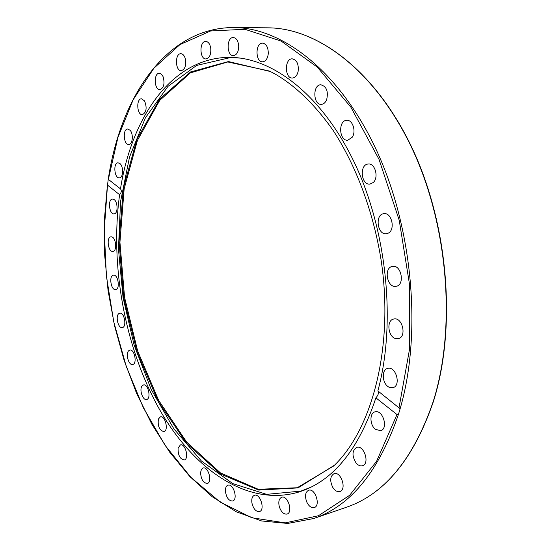<?xml version="1.0" encoding="UTF-8"?>
<svg xmlns="http://www.w3.org/2000/svg" width="551" height="551" viewBox="0 0 551 551"><rect width="100%" height="100%" fill="white"/><g stroke="black" fill="none" stroke-linecap="round" stroke-linejoin="round"><path stroke-width="0.83" d="M120.49 188.862C131.648 117.301 171.685 58.261 228.369 57.373C271.388 56.533 321.901 94.359 354.548 162.924C387.139 231.372 396.238 323.712 377.876 390.893L400.122 408.766L398.573 413.973L396.982 414.552L375.892 397.843C358.66 449.733 333.107 481.092 299.241 491.912C246.834 507.747 192.237 468.316 158.378 407.43C124.533 345.904 109.945 265.251 119.601 194.71L107.514 185.129L108.251 179.282L120.49 188.862C121.778 190.646 121.482 192.595 119.601 194.71M375.892 397.843C378.33 395.088 378.992 392.773 377.876 390.893M200.578 472.558L201.363 469.542L203.085 468.033C208.25 466.125 212.727 482.256 207.334 483.441C203.291 483.048 201.039 479.425 200.578 472.558M225.393 491.223C225.304 487.924 226.165 485.913 227.976 485.19C233.397 483.11 238.28 499.674 232.625 501.017C228.83 500.969 226.42 497.705 225.393 491.223M251.924 503.022C251.373 498.875 252.213 496.293 254.445 495.287C260.162 493.021 265.444 510.068 259.473 511.576C255.946 511.81 253.432 508.959 251.924 503.022M279.364 506.899C278.179 501.871 278.937 498.662 281.651 497.271C287.712 494.832 293.38 512.396 287.037 514.062C283.806 514.503 281.244 512.12 279.364 506.899M306.707 501.906C304.682 496.031 305.309 492.153 308.588 490.266C315.048 487.676 321.013 505.784 314.256 507.581C311.343 508.146 308.829 506.252 306.707 501.906M332.756 487.366C329.684 480.754 330.111 476.195 334.03 473.681C340.931 470.974 347.082 489.619 339.877 491.52C337.315 492.126 334.939 490.741 332.756 487.366M356.132 463.047C351.813 455.904 351.972 450.684 356.621 447.384C363.997 444.623 370.148 463.804 362.475 465.733C360.313 466.304 358.198 465.402 356.132 463.047M375.389 429.298C369.735 425.035 369.418 413.043 374.949 411.879C382.8 409.138 388.737 428.823 380.603 430.71L375.389 429.298M113.506 199.262C117.859 200.722 118.389 213.795 114.112 213.857C109.263 214.732 107.5 199.248 112.438 199.09L113.506 199.262M111.392 236.847C115.972 236.937 117.439 251.187 112.9 251.401C108.154 252.386 106.102 237.116 110.951 236.847L111.392 236.847M113.292 275.211L113.437 275.183C118.093 274.116 120.428 289.241 115.662 289.606C111.075 290.666 108.65 275.913 113.292 275.211M119.099 313.471L119.787 313.209C124.423 312.038 127.061 327.115 122.301 327.597C118.079 328.72 115.083 315.475 119.099 313.471M128.665 350.78L129.85 350.085C134.499 348.783 137.468 363.901 132.681 364.514C128.769 365.692 125.325 353.866 128.665 350.78M141.827 386.272L143.46 384.935C148.171 383.503 151.484 398.752 146.614 399.496C142.964 400.687 139.196 390.225 141.827 386.272M158.392 419.042L160.396 416.859C165.217 415.282 168.895 430.751 163.902 431.626C159.391 430.338 157.552 426.143 158.392 419.042M178.09 448.142L180.397 444.898C185.363 443.162 189.434 458.928 184.261 459.954C179.984 459.141 177.925 455.209 178.09 448.142M119.725 163.399C123.734 166.037 123.458 177.932 119.409 177.883C114.401 178.669 112.921 162.876 118.004 162.821L119.725 163.399M130.084 130.243C133.645 133.879 132.688 144.582 128.838 144.465C123.631 145.175 122.412 128.982 127.687 129.024L130.084 130.243M144.562 100.895C147.186 107.782 146.456 112.376 142.385 114.677C136.923 115.311 135.966 98.643 141.49 98.787L144.562 100.895M163.041 76.541C164.969 83.497 163.936 87.878 159.948 89.668C154.19 90.24 153.481 73.035 159.294 73.269L161.353 74.109L163.041 76.541M185.246 58.427C186.465 65.245 185.15 69.323 181.293 70.673C175.184 71.196 174.708 53.399 180.859 53.716C182.787 53.84 184.248 55.41 185.246 58.427M210.709 47.82C211.247 54.26 209.676 57.965 206.005 58.943C199.503 59.439 199.214 41.029 205.75 41.401C208.202 41.656 209.855 43.791 210.709 47.82M238.721 45.905C238.624 51.739 236.861 54.99 233.431 55.651C226.495 56.154 226.33 37.117 233.3 37.53C236.379 37.985 238.184 40.774 238.721 45.905M268.282 53.633C267.648 58.64 265.775 61.368 262.655 61.808C255.258 62.359 255.099 42.73 262.538 43.116C266.36 43.853 268.275 47.358 268.282 53.633M298.105 71.568C297.079 75.577 295.198 77.732 292.464 78.022C284.598 78.683 284.309 58.516 292.223 58.833C296.927 59.956 298.883 64.205 298.105 71.568M326.66 99.69C325.427 102.603 323.678 104.16 321.398 104.373C313.085 105.213 312.465 84.62 320.834 84.771C326.55 86.404 328.492 91.376 326.66 99.69M352.254 137.206L347.805 140.209C339.12 141.311 337.949 120.4 346.717 120.318C352.544 119.546 356.407 131.29 352.254 137.206M373.227 182.512L370.017 184.082C361.07 185.508 359.128 164.432 368.192 164.033C375.052 162.876 379.06 177.532 373.227 182.512M388.138 233.211L386.52 233.734C377.449 235.525 374.59 214.442 383.799 213.685C391.74 212.073 395.714 229.919 388.138 233.211M395.955 286.348C387.009 288.159 383.413 267.504 392.484 266.409C401.383 264.335 405.205 285.136 396.141 286.313L395.955 286.348M396.238 338.707C388.166 337.784 385.927 320.179 393.745 319.022C402.402 316.632 407.148 337.157 398.263 338.658L396.238 338.707M389.137 387.222C382.215 384.274 381.065 369.597 387.684 368.412C395.983 365.802 401.438 385.941 392.884 387.684L389.137 387.222M310.427 487.387L300.949 491.093L266.608 494.357L232.763 483.599L201.363 460.96L173.84 428.795L151.181 389.426L134.093 345.009L123.066 297.595L118.458 249.128L120.552 201.59L129.519 157.056L145.402 117.811L167.979 86.369L196.659 65.417L230.263 57.607L240.422 58.11M269.274 71.01L227.79 61.953L190.37 72.877L159.756 100.344L137.468 140.312L124.154 188.821L119.932 242.254L124.567 297.347L137.674 351.063L158.654 400.377L186.686 442.143L220.517 472.965L258.274 489.281L297.223 487.752L333.686 465.988M275.163 74.041C295.908 86.17 315.241 104.979 333.169 130.463C356.098 165.679 373.282 211.494 381.078 259.886C394.041 345.587 372.786 428.12 334.54 465.154L297.988 487.917L258.763 490.087L220.655 474.074L186.465 443.259L158.13 401.293L136.923 351.628L123.699 297.492L119.044 241.958L123.369 188.125L136.903 139.327L159.528 99.256L190.577 71.954L228.458 61.554L270.348 71.527L275.163 74.041M396.982 414.552L376.602 461.263L349.644 495.301L318.43 515.75L285.204 522.885L251.897 517.782L220.049 502.009L190.832 477.29L165.08 445.353L143.391 407.823L126.179 366.195L113.761 321.825L106.384 276.01L104.242 230.015L107.514 185.129M108.361 179.344L117.935 137.426L133.142 99.793L153.908 68.207L179.936 44.597L210.606 30.973L244.885 29.286L281.175 41.084L317.369 67.181L350.904 107.225L379.033 159.384L399.234 220.297L409.662 285.356L409.496 349.41L399.069 407.533M107.431 184.86L104.408 219.498L104.649 254.989L108.086 290.714L114.629 326.089L124.175 360.519L136.62 393.428L151.835 424.18L169.646 452.123L189.854 476.546L212.176 496.699L236.255 511.776L261.629 520.964L287.691 523.45L313.671 518.525C350.835 505.976 379.136 471.126 398.573 413.973M400.122 408.766C422.08 333.569 412.885 228.224 376.23 149.714C339.533 71.051 282.208 27.536 233.603 27.55L267.807 27.832C317.41 27.832 375.431 70.845 411.907 148.143C448.342 225.297 456.414 328.444 433.141 401.762C413.381 459.19 384.336 494.399 346.014 507.395L313.671 518.525M233.603 27.55C166.312 27.488 120.394 97.307 108.251 179.282M267.807 27.832C317.638 27.853 375.706 70.948 412.169 148.164C448.59 225.249 456.662 328.251 433.389 401.569C413.629 459.038 384.502 494.309 346.014 507.395M234.836 57.545L230.263 57.607M305.309 489.687L300.949 491.093"/></g></svg>
